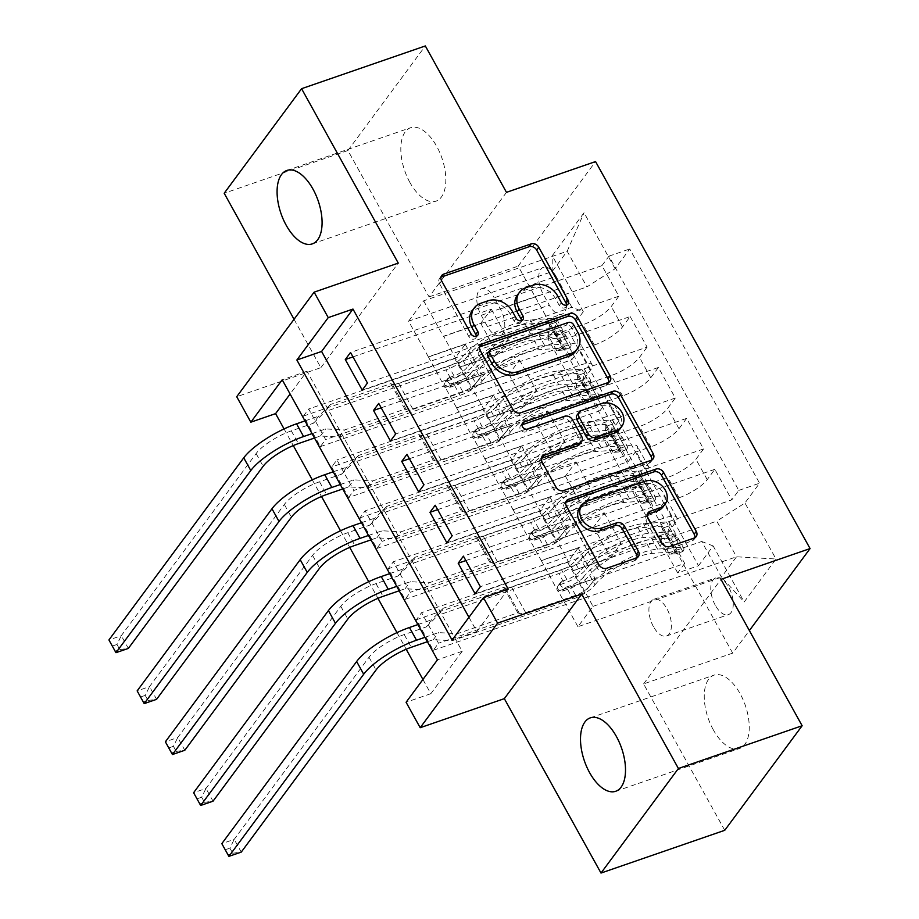 <?xml version="1.0" encoding="UTF-8"?>
<svg xmlns="http://www.w3.org/2000/svg" width="919" height="919" viewBox="0 0 919 919"><rect width="100%" height="100%" fill="white"/><g stroke="black" fill="none" stroke-linecap="round" stroke-linejoin="round"><path stroke-width="0.69" stroke-dasharray="4.59 3.45" d="M517.328 295.183A19.069 15.543 36.5 0 1 523.784 290.53L531.079 288.015A19.069 15.543 36.5 0 1 555.49 298.641L559.303 305.51A4.17 3.4 36.5 0 0 564.634 307.842A4.17 3.4 36.5 0 0 566.047 306.82A4.17 3.4 36.5 0 0 566.609 305.051M440.936 277.228A5.962 4.859 36.5 0 0 439.569 278.4A5.962 4.859 36.5 0 0 439.5 283.615L468.931 336.722A4.17 3.4 36.5 0 0 474.273 339.054A4.17 3.4 36.5 0 0 475.686 338.031A4.17 3.4 36.5 0 0 476.249 336.262M472.148 310.794A19.069 15.543 36.5 0 1 478.604 306.142L485.898 303.626A19.069 15.543 36.5 0 1 510.309 314.252L514.123 321.122A4.17 3.4 36.5 0 0 519.453 323.442A4.17 3.4 36.5 0 0 520.866 322.431A4.17 3.4 36.5 0 0 521.429 320.651M713.362 729.916A38.839 19.644 70.9 0 1 714.063 675.109A38.839 19.644 70.9 0 1 740.128 693.742A38.839 19.644 70.9 0 1 739.427 748.548A38.839 19.644 70.9 0 1 713.362 729.916M409.931 182.513A38.839 19.644 70.9 0 1 410.632 127.718A38.839 19.644 70.9 0 1 436.709 146.339A38.839 19.644 70.9 0 1 435.997 201.146A38.839 19.644 70.9 0 1 409.931 182.513M715.327 605.334A19.425 9.822 70.9 0 1 715.683 577.936A19.425 9.822 70.9 0 1 728.721 587.252A19.425 9.822 70.9 0 1 728.365 614.65A19.425 9.822 70.9 0 1 715.327 605.334M653.466 626.701A19.425 9.822 70.9 0 1 653.811 599.303A19.425 9.822 70.9 0 1 666.849 608.619A19.425 9.822 70.9 0 1 666.493 636.017A19.425 9.822 70.9 0 1 653.466 626.701M506.472 192.347L429.07 296.906L347.922 150.509L425.325 45.95M347.922 150.509L224.19 193.254M433.297 650.296L684.724 563.45L667.78 532.894L416.353 619.739L433.297 650.296L438.524 643.231L421.591 612.674L416.353 619.739M405.061 599.372L656.499 512.526L639.555 481.97L388.128 568.827L405.061 599.372L410.299 592.307L393.355 561.762L388.128 568.827M376.836 548.459L628.263 461.602L611.33 431.057L359.903 517.902L376.836 548.459L382.074 541.394L365.13 510.838L359.903 517.902M583.106 380.133L331.679 466.978L348.611 497.535L600.038 410.69L583.106 380.133L590.745 369.817A24.273 6.858 151 0 0 592.181 364.889A24.273 6.858 151 0 0 579.315 365.348L456.571 407.749L445.278 387.381L482.188 374.837L471.619 389.116L325.613 439.546L308.681 409.001L303.454 416.066L320.386 446.611L325.613 439.546M352.965 356.894L491.297 309.106L480.729 323.373L443.613 336.205L460.339 367.037L583.083 324.637A24.273 6.858 151 0 0 611.25 306.498L618.878 296.182L601.945 265.625L350.518 352.471M618.878 296.182L367.451 383.028M460.339 367.037L471.631 387.404L594.375 345.004A24.273 6.858 151 0 0 622.531 326.865L630.17 316.55L378.743 403.395M630.17 316.55L647.102 347.095L395.675 433.952M409.414 458.73L547.747 410.942L537.178 425.221L500.062 438.041L516.788 468.874L639.532 426.473A24.273 6.858 151 0 0 667.699 408.335L675.327 398.019L658.395 367.462L406.968 454.319M675.327 398.019L423.9 484.864M437.639 509.654L575.972 461.866L565.403 476.145L528.287 488.965L545.013 519.798L667.757 477.398A24.273 6.858 151 0 0 695.924 459.259L703.563 448.943L686.619 418.386L435.192 505.243M703.563 448.943L452.125 535.788M656.499 512.526L664.127 502.211A24.273 6.858 151 0 0 665.563 497.282A24.273 6.858 151 0 0 652.697 497.742L529.953 540.142L566.862 527.609L556.305 541.877L410.299 592.307M667.78 532.894L675.419 522.578A24.273 6.858 -29 0 0 676.855 517.65A24.273 6.858 -29 0 0 663.989 518.109L541.245 560.51L529.953 540.142M628.263 461.602L635.902 451.286A24.273 6.858 151 0 0 637.338 446.358A24.273 6.858 151 0 0 624.472 446.829L501.728 489.23L538.637 476.685L528.08 490.953L382.074 541.394M639.555 481.97L647.194 471.654A24.273 6.858 -29 0 0 648.63 466.726A24.273 6.858 -29 0 0 635.764 467.197L513.02 509.597L501.728 489.23M600.038 410.69L607.677 400.374A24.273 6.858 151 0 0 609.113 395.434A24.273 6.858 151 0 0 596.247 395.905L473.503 438.306L510.413 425.761L499.844 440.04L353.838 490.47L336.905 459.914L331.679 466.978M611.33 431.057L618.969 420.741A24.273 6.858 -29 0 0 620.405 415.802A24.273 6.858 -29 0 0 607.539 416.273L484.795 458.673L473.503 438.306M468.954 617.304L476.846 631.525L508.218 589.136M284.063 428.92L293.287 445.566M312.288 479.844L321.512 496.49M340.512 530.768L349.737 547.402M368.737 581.681L377.962 598.326M396.962 632.605L406.187 649.251M422.935 679.474L430.827 693.696L462.2 651.307L306.957 371.242L290.105 394.021M348.611 497.535L353.838 490.47M556.052 276.401L562.256 287.613A18.817 9.512 70.9 0 1 561.911 314.149A18.817 9.512 70.9 0 1 549.286 305.131L543.083 293.931A18.817 9.512 70.9 0 1 543.416 267.383A18.817 9.512 70.9 0 1 556.052 276.401L494.181 297.779L500.384 308.979A18.817 9.512 70.9 0 1 500.051 335.527A18.817 9.512 70.9 0 1 487.426 326.498L481.211 315.297A18.817 9.512 70.9 0 1 481.556 288.75A18.817 9.512 70.9 0 1 494.181 297.779M724.746 830.305L643.587 683.908L732.684 653.133L749.387 630.572M732.684 653.133L518.167 266.142L595.558 161.572M684.724 563.45L677.717 572.916L698.497 565.736L568.666 331.495L583.301 311.713L571.871 307.245L428.346 356.825L408.587 321.179L552.112 271.61L567.172 251.255L586.931 286.9L615.098 268.762L629.745 248.98L759.576 483.21L744.941 502.992L716.774 521.142L736.533 556.788L721.472 577.132L701.714 541.486L558.178 591.066L595.087 578.522L584.53 592.801L438.524 643.231M698.497 565.736L713.144 545.955L744.195 601.968L775.981 559.005L744.941 502.992M615.098 268.762L584.047 212.748L552.25 255.7L583.301 311.713M545.013 519.798L556.305 540.165L679.049 497.765L667.757 477.398M516.788 468.874L528.08 489.241L650.824 446.841L639.532 426.473M381.19 407.806L519.522 360.03L508.954 374.297L471.838 387.117L488.563 417.961L611.307 375.561A24.273 6.858 151 0 0 639.475 357.411L647.102 347.095M488.563 417.961L499.856 438.329L622.6 395.928L611.307 375.561M320.386 446.611L571.813 359.766L579.452 349.45A24.273 6.858 151 0 0 580.888 344.522A24.273 6.858 151 0 0 568.022 344.981L445.278 387.381M601.945 265.625L608.952 256.16L738.796 490.39L731.788 499.867L480.361 586.713M679.049 497.765A24.273 6.858 -29 0 0 707.216 479.626L714.844 469.31L731.788 499.867M686.619 418.386L678.992 428.702A24.273 6.858 -29 0 1 650.824 446.841M658.395 367.462L650.767 377.778A24.273 6.858 -29 0 1 622.6 395.928M677.717 572.916L547.873 338.674L554.881 329.209L571.813 359.766M465.864 560.567L604.197 512.791L593.64 527.058L556.512 539.878L592.996 606.368L577.936 626.712L721.472 577.132L744.195 601.968M577.936 626.712L558.178 591.066M571.871 307.245L552.112 271.61L552.25 255.7M408.587 321.179L423.648 300.835L567.172 251.255L584.047 212.748M423.648 300.835L443.406 336.48L586.931 286.9M430.827 693.696L406.083 702.254M294.046 319.284L320.869 367.657L236.723 396.721M429.07 296.906L518.167 266.142M592.996 606.368L736.533 556.788L775.981 559.005M573.238 570.722L716.774 521.142M541.245 560.51L557.971 591.354M513.02 509.597L529.746 540.429M484.795 458.673L501.521 489.505M456.571 407.749L473.296 438.581M428.346 356.825L445.072 387.669M476.846 631.525L452.102 640.072M306.957 371.242L282.213 379.788M462.2 651.307L437.455 659.853M428.128 357.112L465.255 344.292L454.687 358.559L471.619 389.116M465.255 344.292L482.188 374.837M303.454 416.066L554.881 329.209M547.873 338.674L568.666 331.495M454.687 358.559L308.681 409.001M608.952 256.16L629.745 248.98M362.224 390.093L508.23 339.662L497.661 353.93L460.545 366.75M480.729 323.373L497.661 353.93M491.297 309.106L508.23 339.662M714.844 469.31L463.417 556.156M456.352 408.036L493.48 395.216L510.413 425.761M493.48 395.216L482.912 409.483L499.844 440.04M482.912 409.483L336.905 459.914M390.449 441.017L536.455 390.575L525.898 404.854L488.77 417.674M508.954 374.297L525.898 404.854M519.522 360.03L536.455 390.575M537.178 425.221L554.123 455.767L516.995 468.598M547.747 410.942L564.68 441.499L554.123 455.767M418.673 491.929L564.68 441.499M484.589 458.949L521.705 446.129L511.136 460.408L365.13 510.838M511.136 460.408L528.08 490.953M521.705 446.129L538.637 476.685M565.403 476.145L582.347 506.691L545.22 519.511M575.972 461.866L592.904 492.423L582.347 506.691M446.898 542.853L592.904 492.423M512.813 509.873L549.93 497.053L539.361 511.32L393.355 561.762M539.361 511.32L556.305 541.877M549.93 497.053L566.862 527.609M593.64 527.058L610.572 557.615L573.445 570.435M604.197 512.791L621.129 543.347L610.572 557.615M738.796 490.39L759.576 483.21M475.123 593.777L621.129 543.347M541.038 560.797L578.154 547.977L567.597 562.244L421.591 612.674M701.714 541.486L713.144 545.955M567.597 562.244L584.53 592.801M578.154 547.977L595.087 578.522M643.587 683.908L720.99 579.349M320.869 367.657L398.26 263.098M479.592 346.945A5.962 4.859 36.5 0 0 478.213 348.129A5.962 4.859 36.5 0 0 478.144 353.344L510.838 412.321A5.962 4.859 36.5 0 0 518.465 415.641L605.92 385.44A5.962 4.859 36.5 0 0 607.93 383.981A5.962 4.859 36.5 0 0 608.654 382.327M575.351 351.586A19.069 15.543 36.5 0 0 575.57 334.884L571.561 327.635A4.17 3.4 36.5 0 0 566.219 325.303L568.31 322.477M488.046 352.839A4.17 3.4 36.5 0 1 489.459 351.816L566.219 325.303M541.371 458.409A5.962 4.859 36.5 0 0 540.004 459.58A5.962 4.859 36.5 0 0 539.935 464.807L553.927 490.045A5.962 4.859 36.5 0 0 561.555 493.365L648.998 463.165A5.962 4.859 36.5 0 0 651.02 461.706A5.962 4.859 36.5 0 0 651.743 460.051M579.498 444.428A5.962 4.859 36.5 0 0 579.567 439.202L570.285 422.464A5.962 4.859 36.5 0 0 562.658 419.144L525.737 431.896L527.828 429.07M521.981 424.854L521.866 424.9A4.17 3.4 36.5 0 0 520.453 425.911A4.17 3.4 36.5 0 0 521.004 430.414A4.17 3.4 36.5 0 0 525.737 431.896M619.682 429.276A15.933 12.992 36.5 0 0 617.579 412.08A15.933 12.992 36.5 0 0 599.464 406.428L601.554 403.602M577.166 414.883A5.962 4.859 36.5 0 1 579.177 413.435L599.464 406.428M647.367 514.399A5.962 4.859 36.5 0 0 646 515.57A5.962 4.859 36.5 0 0 645.931 520.797L659.922 546.035A5.962 4.859 36.5 0 0 667.55 549.355L692.087 540.889A5.962 4.859 36.5 0 0 694.098 539.43A5.962 4.859 36.5 0 0 694.821 537.776M663.013 506.92A15.933 12.992 36.5 0 0 660.91 489.724A15.933 12.992 36.5 0 0 642.783 484.072L644.885 481.246M579.82 507.839A15.933 12.992 36.5 0 1 585.219 503.957L642.783 484.072M565.759 502.394A5.962 4.859 36.5 0 0 564.381 503.566A5.962 4.859 36.5 0 0 564.312 508.793L597.005 567.77A5.962 4.859 36.5 0 0 604.633 571.09L634.271 560.854A5.962 4.859 36.5 0 0 636.293 559.395A5.962 4.859 36.5 0 0 637.005 557.741M563.014 348.335L556.581 350.564L563.588 350.001L570.021 347.784L563.014 348.335L554.548 333.057L555.903 322.316L549.47 324.545A8.191 2.32 151 0 0 549.861 323.017A8.191 2.32 151 0 0 548.218 322.546L525.208 324.246A38.541 10.89 151 0 0 468.012 355.733L473.365 365.406A19.115 5.399 -29 0 1 451.298 379.547L446.335 381.27A3.642 2.964 36.5 0 0 445.106 382.155A3.642 2.964 36.5 0 0 445.06 385.348A3.642 2.964 36.5 0 0 449.724 387.381L454.687 385.658A19.115 5.399 151 0 0 476.754 371.517L482.119 381.19A19.115 5.399 -29 0 1 460.051 395.342L339.272 437.053L320.432 435.985L314.493 438.03M570.021 347.784A16.082 4.549 151 0 0 570.871 344.648A16.082 4.549 151 0 0 567.643 343.729L544.634 345.429A46.432 13.119 151 0 0 475.732 383.361L470.367 373.677A11.223 3.171 -29 0 1 457.398 381.994L452.435 383.705A3.642 2.964 -143.5 0 1 447.783 381.672A3.642 2.964 -143.5 0 1 447.817 378.479A3.642 2.964 -143.5 0 1 449.058 377.594L454.02 375.882A11.223 3.171 151 0 0 466.978 367.566L461.614 357.893A11.223 3.171 -29 0 1 448.656 366.199L398.651 383.476A13.188 3.722 151 0 1 392.379 384.303L390.77 383.671L330.38 404.532L325.154 411.597L445.933 369.875L451.298 379.547M555.903 322.316A16.082 4.549 151 0 0 556.753 319.192A16.082 4.549 151 0 0 553.537 318.261L530.527 319.973A46.432 13.119 151 0 0 461.614 357.893M468.012 355.733A19.115 5.399 -29 0 1 445.933 369.875M563.588 350.001A8.191 2.32 151 0 0 563.967 348.473A8.191 2.32 151 0 0 562.325 348.002L539.315 349.714A38.541 10.89 151 0 0 482.119 381.19M475.732 383.361A11.223 3.171 -29 0 1 462.762 391.666L412.769 408.932A13.188 3.722 -29 0 1 406.497 409.759L404.877 409.139L344.499 429.989L339.272 437.053M556.581 350.564L548.115 335.286L554.548 333.057M549.47 324.545L548.115 335.286M330.38 404.532L318.606 416.192L313.368 423.257L291.312 430.873A30.35 8.581 151 0 0 256.114 453.549L121.297 635.684L108.924 639.957M313.368 423.257L325.154 411.597M470.367 373.677A46.432 13.119 -29 0 1 539.269 335.757L562.279 334.045A16.082 4.549 -29 0 1 565.507 334.976A16.082 4.549 -29 0 1 565.622 336.193C563.692 336.055 562.554 334.022 562.233 330.082A16.082 4.549 151 0 0 562.118 328.864A16.082 4.549 151 0 0 558.901 327.934L535.892 329.645A46.432 13.119 151 0 0 466.978 367.566M473.365 365.406A38.541 10.89 -29 0 1 530.573 333.93L553.583 332.218A8.191 2.32 -29 0 1 555.11 332.54L549.861 323.017M562.233 330.082L555.11 332.54C556.374 336.124 557.5 338.158 558.499 338.651A8.191 2.32 151 0 0 556.96 338.33L533.95 340.041A38.541 10.89 151 0 0 476.754 371.517M565.622 336.193L558.499 338.651L565.622 336.193M404.877 409.139L390.77 383.671M312.046 433.619L325.659 428.92L344.499 429.989M304.993 420.891L318.606 416.192M119.803 649.549L128.35 648.412L121.297 635.684L116.977 644.46L119.803 649.549L114.852 651.261M112.038 646.172L116.977 644.46M320.432 435.985L325.659 428.92M591.239 399.26L584.806 401.477L591.813 400.925L598.246 398.697L591.239 399.26L582.772 383.981L584.139 373.24L577.695 375.457A8.191 2.32 151 0 0 578.085 373.941A8.191 2.32 151 0 0 576.443 373.47L553.433 375.17A38.541 10.89 151 0 0 496.237 406.657L501.59 416.33A19.115 5.399 -29 0 1 479.523 430.471L474.56 432.183A3.642 2.964 36.5 0 0 473.331 433.079A3.642 2.964 36.5 0 0 473.285 436.272A3.642 2.964 36.5 0 0 477.949 438.294L482.912 436.582A19.115 5.399 151 0 0 504.979 422.441L510.344 432.114A19.115 5.399 -29 0 1 488.276 446.255L367.497 487.978L348.657 486.898L342.718 488.954M598.246 398.697A16.082 4.549 151 0 0 599.096 395.572A16.082 4.549 151 0 0 595.868 394.642L572.859 396.353A46.432 13.119 151 0 0 503.957 434.273L498.592 424.601A11.223 3.171 -29 0 1 485.634 432.906L480.671 434.63A3.642 2.964 -143.5 0 1 476.008 432.596A3.642 2.964 -143.5 0 1 476.042 429.403A3.642 2.964 -143.5 0 1 477.283 428.518L482.245 426.795A11.223 3.171 151 0 0 495.203 418.49L489.838 408.817A11.223 3.171 -29 0 1 476.881 417.123L426.875 434.4A13.188 3.722 151 0 1 420.603 435.227L418.995 434.595L358.617 455.456L353.378 462.521L474.158 420.799L479.523 430.471M584.139 373.24A16.082 4.549 151 0 0 584.978 370.116A16.082 4.549 151 0 0 581.761 369.185L558.752 370.885A46.432 13.119 151 0 0 489.838 408.817M496.237 406.657A19.115 5.399 -29 0 1 474.158 420.799M591.813 400.925A8.191 2.32 151 0 0 592.192 399.397A8.191 2.32 151 0 0 590.549 398.926L567.54 400.627A38.541 10.89 151 0 0 510.344 432.114M503.957 434.273A11.223 3.171 -29 0 1 490.987 442.59L440.994 459.856A13.188 3.722 -29 0 1 434.721 460.683L433.102 460.051L372.723 480.913L367.497 487.978M584.806 401.477L576.339 386.21L582.772 383.981M577.695 375.457L576.339 386.21M358.617 455.456L346.831 467.105L341.592 474.17L319.548 481.786A30.35 8.581 151 0 0 284.339 504.474L149.521 686.608L137.149 690.881M341.592 474.17L353.378 462.521M498.592 424.601A46.432 13.119 -29 0 1 567.505 386.681L590.515 384.969A16.082 4.549 -29 0 1 593.731 385.9A16.082 4.549 -29 0 1 593.846 387.117C591.916 386.979 590.791 384.946 590.457 381.006A16.082 4.549 151 0 0 590.343 379.788A16.082 4.549 151 0 0 587.126 378.858L564.117 380.569A46.432 13.119 151 0 0 495.203 418.49M501.59 416.33A38.541 10.89 -29 0 1 558.798 384.843L581.807 383.143A8.191 2.32 -29 0 1 583.335 383.464L578.085 373.941M590.457 381.006L583.335 383.464C584.599 387.048 585.725 389.082 586.724 389.576A8.191 2.32 151 0 0 585.185 389.254L562.175 390.954A38.541 10.89 151 0 0 504.979 422.441M593.846 387.117L586.724 389.576L593.846 387.117M433.102 460.051L418.995 434.595M340.271 484.543L353.884 479.833L372.723 480.913M333.218 471.803L346.831 467.105M148.028 700.473L156.575 699.336L149.521 686.608L145.213 695.384L148.028 700.473L143.077 702.185M140.262 697.096L145.213 695.384M348.657 486.898L353.884 479.833M619.475 450.184L613.03 452.401L620.038 451.849L626.471 449.621L619.475 450.184L610.997 434.905L612.364 424.164L605.92 426.382A8.191 2.32 151 0 0 606.31 424.854A8.191 2.32 151 0 0 604.668 424.383L581.658 426.094A38.541 10.89 151 0 0 524.462 457.57L529.826 467.254A19.115 5.399 -29 0 1 507.747 481.395L502.785 483.107A3.642 2.964 36.5 0 0 501.556 484.003A3.642 2.964 36.5 0 0 501.51 487.185A3.642 2.964 36.5 0 0 506.174 489.218L511.136 487.507A19.115 5.399 151 0 0 533.204 473.354L538.568 483.038A19.115 5.399 -29 0 1 516.501 497.179L395.721 538.902L376.882 537.822L370.954 539.878M626.471 449.621A16.082 4.549 151 0 0 627.321 446.496A16.082 4.549 151 0 0 624.093 445.566L601.083 447.277A46.432 13.119 151 0 0 532.181 485.198L526.817 475.525A11.223 3.171 -29 0 1 513.859 483.831L508.896 485.542A3.642 2.964 -143.5 0 1 504.232 483.52A3.642 2.964 -143.5 0 1 504.267 480.327A3.642 2.964 -143.5 0 1 505.507 479.431L510.47 477.719A11.223 3.171 151 0 0 523.428 469.414L518.063 459.741A11.223 3.171 -29 0 1 505.105 468.047L455.1 485.312A13.188 3.722 151 0 1 448.828 486.151L447.22 485.519L386.842 506.369L381.603 513.434L502.383 471.723L507.747 481.395M612.364 424.164A16.082 4.549 151 0 0 613.214 421.04A16.082 4.549 151 0 0 609.986 420.109L586.977 421.81A46.432 13.119 151 0 0 518.063 459.741M524.462 457.57A19.115 5.399 -29 0 1 502.383 471.723M620.038 451.849A8.191 2.32 151 0 0 620.417 450.321A8.191 2.32 151 0 0 618.774 449.851L595.765 451.551A38.541 10.89 151 0 0 538.568 483.038M532.181 485.198A11.223 3.171 -29 0 1 519.212 493.503L469.218 510.78A13.188 3.722 -29 0 1 462.946 511.607L461.338 510.975L400.948 531.837L395.721 538.902M613.03 452.401L604.564 437.122L610.997 434.905M605.92 426.382L604.564 437.122M386.842 506.369L375.055 518.029L369.829 525.094L347.773 532.71A30.35 8.581 151 0 0 312.563 555.386L177.746 737.532L165.374 741.805M369.829 525.094L381.603 513.434M526.817 475.525A46.432 13.119 -29 0 1 595.73 437.593L618.74 435.893A16.082 4.549 -29 0 1 621.956 436.824A16.082 4.549 -29 0 1 622.071 438.041C620.141 437.903 619.015 435.859 618.682 431.93A16.082 4.549 151 0 0 618.567 430.712A16.082 4.549 151 0 0 615.351 429.782L592.341 431.482A46.432 13.119 151 0 0 523.428 469.414M529.826 467.254A38.541 10.89 -29 0 1 587.023 435.767L610.032 434.067A8.191 2.32 -29 0 1 611.56 434.388L606.31 424.854M618.682 431.93L611.56 434.388C612.824 437.961 613.949 440.006 614.949 440.5A8.191 2.32 151 0 0 613.421 440.167L590.412 441.878A38.541 10.89 151 0 0 533.204 473.354M622.071 438.041L614.949 440.5L622.071 438.041M461.338 510.975L447.22 485.519M368.508 535.455L382.109 530.757L400.948 531.837M361.443 522.727L375.055 518.029M176.253 751.397L184.811 750.26L177.746 737.532L173.438 746.308L176.253 751.397L171.313 753.109M168.487 748.009L173.438 746.308M376.882 537.822L382.109 530.757M647.7 501.096L641.267 503.325L648.263 502.762L654.696 500.545L647.7 501.096L639.222 485.829L640.589 475.077L634.144 477.306A8.191 2.32 151 0 0 634.535 475.778A8.191 2.32 151 0 0 632.892 475.307L609.883 477.018A38.541 10.89 151 0 0 552.687 508.494L558.051 518.167A19.115 5.399 -29 0 1 535.972 532.319L531.01 534.031A3.642 2.964 36.5 0 0 529.781 534.915A3.642 2.964 36.5 0 0 529.735 538.109A3.642 2.964 36.5 0 0 534.399 540.142L539.361 538.431A19.115 5.399 151 0 0 561.44 524.278L566.793 533.95A19.115 5.399 -29 0 1 544.726 548.103L423.946 589.826L405.107 588.746L399.179 590.791M654.696 500.545A16.082 4.549 151 0 0 655.546 497.42A16.082 4.549 151 0 0 652.329 496.49L629.32 498.19A46.432 13.119 151 0 0 560.406 536.122L555.042 526.449A11.223 3.171 -29 0 1 542.084 534.755L537.121 536.466A3.642 2.964 -143.5 0 1 532.457 534.433A3.642 2.964 -143.5 0 1 532.503 531.239A3.642 2.964 -143.5 0 1 533.732 530.355L538.695 528.643A11.223 3.171 151 0 0 551.653 520.338L546.3 510.654A11.223 3.171 -29 0 1 533.33 518.971L483.325 536.236A13.188 3.722 151 0 1 477.053 537.064L475.445 536.443L415.066 557.293L409.84 564.358L530.608 522.635L535.972 532.319M640.589 475.077A16.082 4.549 151 0 0 641.439 471.952A16.082 4.549 151 0 0 638.211 471.022L615.202 472.734A46.432 13.119 151 0 0 546.3 510.654M552.687 508.494A19.115 5.399 -29 0 1 530.608 522.635M648.263 502.762A8.191 2.32 151 0 0 648.653 501.246A8.191 2.32 151 0 0 647.01 500.763L624.001 502.475A38.541 10.89 151 0 0 566.793 533.95M560.406 536.122A11.223 3.171 -29 0 1 547.448 544.427L497.443 561.704A13.188 3.722 -29 0 1 491.171 562.531L489.563 561.9L429.173 582.761L423.946 589.826M641.267 503.325L632.789 488.046L639.222 485.829M634.144 477.306L632.789 488.046M415.066 557.293L403.28 568.953L398.053 576.018L375.997 583.634A30.35 8.581 151 0 0 340.788 606.31L205.971 788.445L193.599 792.718M398.053 576.018L409.84 564.358M555.042 526.449A46.432 13.119 -29 0 1 623.955 488.517L646.965 486.817A16.082 4.549 -29 0 1 650.181 487.736A16.082 4.549 -29 0 1 650.296 488.954C648.366 488.828 647.24 486.783 646.907 482.843A16.082 4.549 151 0 0 646.804 481.625A16.082 4.549 151 0 0 643.576 480.706L620.566 482.406A46.432 13.119 151 0 0 551.653 520.338M558.051 518.167A38.541 10.89 -29 0 1 615.248 486.691L638.257 484.979A8.191 2.32 -29 0 1 639.785 485.312L634.535 475.778M646.907 482.843L639.785 485.312C641.048 488.885 642.186 490.918 643.174 491.424A8.191 2.32 151 0 0 641.646 491.091L618.636 492.802A38.541 10.89 151 0 0 561.44 524.278M650.296 488.954L643.174 491.424L650.296 488.954M489.563 561.9L475.445 536.443M396.732 586.379L410.333 581.681L429.173 582.761M389.667 573.651L403.28 568.953M204.489 802.321L213.036 801.184L205.971 788.445L201.663 797.221L204.489 802.321L199.538 804.022M196.712 798.933L201.663 797.221M405.107 588.746L410.333 581.681M675.924 552.02L669.491 554.249L676.487 553.686L682.92 551.469L675.924 552.02L667.458 536.742L668.814 526.001L662.381 528.23A8.191 2.32 151 0 0 662.76 526.702A8.191 2.32 151 0 0 661.117 526.231L638.108 527.931A38.541 10.89 151 0 0 580.911 559.418L586.276 569.091A19.115 5.399 -29 0 1 564.197 583.232L559.234 584.955A3.642 2.964 36.5 0 0 558.005 585.84A3.642 2.964 36.5 0 0 557.959 589.033A3.642 2.964 36.5 0 0 562.623 591.066L567.586 589.343A19.115 5.399 151 0 0 589.665 575.202L595.018 584.875A19.115 5.399 -29 0 1 572.951 599.027L452.171 640.738L433.331 639.67L427.404 641.715M682.92 551.469A16.082 4.549 151 0 0 683.77 548.333A16.082 4.549 151 0 0 680.554 547.414L657.544 549.114A46.432 13.119 151 0 0 588.631 587.046L583.266 577.362A11.223 3.171 -29 0 1 570.308 585.679L565.346 587.39A3.642 2.964 -143.5 0 1 560.682 585.357A3.642 2.964 -143.5 0 1 560.728 582.164A3.642 2.964 -143.5 0 1 561.957 581.279L566.92 579.567A11.223 3.171 151 0 0 579.878 571.25L574.524 561.578A11.223 3.171 -29 0 1 561.555 569.883L511.55 587.161A13.188 3.722 151 0 1 505.278 587.988L503.669 587.356L443.291 608.217L438.064 615.282L558.832 573.559L564.197 583.232M668.814 526.001A16.082 4.549 151 0 0 669.664 522.877A16.082 4.549 151 0 0 666.436 521.946L643.426 523.658A46.432 13.119 151 0 0 574.524 561.578M580.911 559.418A19.115 5.399 -29 0 1 558.832 573.559M676.487 553.686A8.191 2.32 151 0 0 676.878 552.158A8.191 2.32 151 0 0 675.235 551.687L652.226 553.399A38.541 10.89 151 0 0 595.018 584.875M588.631 587.046A11.223 3.171 -29 0 1 575.673 595.351L525.668 612.617A13.188 3.722 -29 0 1 519.396 613.444L517.788 612.824L457.398 633.673L452.171 640.738M669.491 554.249L661.025 538.971L667.458 536.742M662.381 528.23L661.025 538.971M443.291 608.217L431.505 619.865L426.278 626.93L404.222 634.558A30.35 8.581 151 0 0 369.013 657.234L234.196 839.369L221.824 843.642M426.278 626.93L438.064 615.282M583.266 577.362A46.432 13.119 -29 0 1 652.18 539.442L675.189 537.73A16.082 4.549 -29 0 1 678.417 538.66A16.082 4.549 -29 0 1 678.521 539.878C676.591 539.74 675.465 537.707 675.132 533.767A16.082 4.549 151 0 0 675.028 532.549A16.082 4.549 151 0 0 671.8 531.619L648.791 533.33A46.432 13.119 151 0 0 579.878 571.25M586.276 569.091A38.541 10.89 -29 0 1 643.472 537.615L666.482 535.903A8.191 2.32 -29 0 1 668.01 536.225L668.136 536.409M675.132 533.767L668.01 536.225C669.273 539.809 670.41 541.842 671.398 542.336A8.191 2.32 151 0 0 669.871 542.015L646.861 543.715A38.541 10.89 151 0 0 589.665 575.202M678.521 539.878L671.398 542.336L678.521 539.878M517.788 612.824L503.669 587.356M424.957 637.304L438.558 632.605L457.398 633.673M417.892 624.575L431.505 619.865M232.714 853.234L241.26 852.097L234.196 839.369L229.888 848.145L232.714 853.234L227.763 854.946M224.937 849.857L229.888 848.145M433.331 639.67L438.558 632.605M663.989 518.109L652.697 497.742M635.764 467.197L624.472 446.829M607.539 416.273L596.247 395.905M579.315 365.348L568.022 344.981M594.375 345.004L583.083 324.637M622.531 326.865L611.25 306.498M707.216 479.626L695.924 459.259M678.992 428.702L667.699 408.335M650.767 377.778L639.475 357.411M590.745 369.817L579.452 349.45M618.969 420.741L607.677 400.374M647.194 471.654L635.902 451.286M675.419 522.578L664.127 502.211M481.211 315.297L543.083 293.931M487.426 326.498L549.286 305.131M500.384 308.979L562.256 287.613M555.49 298.641L557.58 295.815M531.079 288.015L533.169 285.189M523.784 290.53L525.886 287.704M514.123 321.122L516.214 318.296M510.309 314.252L512.4 311.426M485.898 303.626L487.989 300.8M478.604 306.142L480.706 303.316M468.931 336.722L471.033 333.896M439.5 283.615L441.591 280.789M559.303 305.51L561.394 302.684M605.92 385.44L608.01 382.614M518.465 415.641L520.568 412.815M510.838 412.321L512.928 409.495M478.144 353.344L480.235 350.518M571.561 327.635L573.651 324.809M489.459 351.816L491.55 348.99M575.57 334.884L577.672 332.058M648.998 463.165L651.089 460.339M561.555 493.365L563.646 490.539M553.927 490.045L556.018 487.219M539.935 464.807L542.026 461.981M579.567 439.202L581.67 436.376M570.285 422.464L572.388 419.638M562.658 419.144L564.748 416.318M579.177 413.435L581.267 410.609M659.922 546.035L662.013 543.209M645.931 520.797L648.021 517.971M585.219 503.957L587.31 501.131M634.271 560.854L636.362 558.028M604.633 571.09L606.724 568.264M597.005 567.77L599.096 564.944M564.312 508.793L566.403 505.967M692.087 540.889L694.178 538.063M667.55 549.355L669.641 546.529M449.058 377.594L446.335 381.27M569.849 347.796L555.88 322.592M549.447 324.809L563.416 350.013M454.02 375.882L448.656 366.199M412.769 408.932L398.651 383.476M462.762 391.666L457.398 381.994M454.687 385.658L460.051 395.342M291.312 430.873L298.376 443.601M535.892 329.645L530.527 319.973M544.634 345.429L539.269 335.757M525.208 324.246L530.573 333.93M533.95 340.041L539.315 349.714M558.901 327.934L553.537 318.261M548.218 322.546L553.583 332.218M567.643 343.729L562.279 334.045M556.96 338.33L562.325 348.002M406.497 409.759L392.379 384.303M256.114 453.549L263.167 466.278M452.435 383.705L449.724 387.381M477.283 428.518L474.56 432.183M598.074 398.708L584.105 373.505M577.672 375.733L591.641 400.937M482.245 426.795L476.881 417.123M440.994 459.856L426.875 434.4M490.987 442.59L485.634 432.906M482.912 436.582L488.276 446.255M319.548 481.786L326.601 494.525M564.117 380.569L558.752 370.885M572.859 396.353L567.505 386.681M553.433 375.17L558.798 384.843M562.175 390.954L567.54 400.627M587.126 378.858L581.761 369.185M576.443 373.47L581.807 383.143M595.868 394.642L590.515 384.969M585.185 389.254L590.549 398.926M434.721 460.683L420.603 435.227M284.339 504.474L291.392 517.202M480.671 434.63L477.949 438.294M505.507 479.431L502.785 483.107M626.298 449.632L612.33 424.429M605.897 426.646L619.865 451.861M510.47 477.719L505.105 468.047M469.218 510.78L455.1 485.312M519.212 493.503L513.859 483.831M511.136 487.507L516.501 497.179M347.773 532.71L354.826 545.438M592.341 431.482L586.977 421.81M601.083 447.277L595.73 437.593M581.658 426.094L587.023 435.767M590.412 441.878L595.765 451.551M615.351 429.782L609.986 420.109M604.668 424.383L610.032 434.067M624.093 445.566L618.74 435.893M613.421 440.167L618.774 449.851M462.946 511.607L448.828 486.151M312.563 555.386L319.617 568.126M508.896 485.542L506.174 489.218M533.732 530.355L531.01 534.031M654.523 500.556L640.554 475.353M634.121 477.57L648.09 502.773M538.695 528.643L533.33 518.971M497.443 561.704L483.325 536.236M547.448 544.427L542.084 534.755M539.361 538.431L544.726 548.103M375.997 583.634L383.051 596.362M620.566 482.406L615.202 472.734M629.32 498.19L623.955 488.517M609.883 477.018L615.248 486.691M618.636 492.802L624.001 502.475M643.576 480.706L638.211 471.022M632.892 475.307L638.257 484.979M652.329 496.49L646.965 486.817M641.646 491.091L647.01 500.763M491.171 562.531L477.053 537.064M340.788 606.31L347.841 619.038M537.121 536.466L534.399 540.142M561.957 581.279L559.234 584.955M682.748 551.48L668.779 526.265M662.346 528.494L676.315 553.697M566.92 579.567L561.555 569.883M525.668 612.617L511.55 587.161M575.673 595.351L570.308 585.679M567.586 589.343L572.951 599.027M404.222 634.558L411.275 647.286M648.791 533.33L643.426 523.658M657.544 549.114L652.18 539.442M638.108 527.931L643.472 537.615M646.861 543.715L652.226 553.399M671.8 531.619L666.436 521.946M661.117 526.231L666.482 535.903M680.554 547.414L675.189 537.73M669.871 542.015L675.235 551.687M519.396 613.444L505.278 587.988M369.013 657.234L376.066 669.962M565.346 587.39L562.623 591.066M566.047 306.82L568.137 303.994M475.686 338.031L477.777 335.205M520.866 322.431L522.957 319.605M590.331 717.854L714.063 675.109M286.9 170.452L410.632 127.718M653.811 599.303L715.683 577.936M592.181 364.889L580.888 344.522M620.405 415.802L609.113 395.434M648.63 466.726L637.338 446.358M676.855 517.65L665.563 497.282M481.556 288.75L543.416 267.383M500.051 335.527L561.911 314.149M666.493 636.017L728.365 614.65M312.265 243.891L435.997 201.146M615.696 791.282L739.427 748.548M439.569 278.4L441.66 275.574M478.213 348.129L480.315 345.303M607.93 383.981L610.032 381.155M651.02 461.706L653.11 458.88M540.004 459.58L542.095 456.754M520.453 425.911L522.543 423.085M646 515.57L648.09 512.745M636.293 559.395L638.383 556.569M564.381 503.566L566.472 500.74M694.098 539.43L696.188 536.604M447.817 378.479L445.106 382.155M556.753 319.192L562.118 328.864M565.507 334.976L570.871 344.648M558.591 338.766L563.967 348.473M476.042 429.403L473.331 433.079M584.978 370.116L590.343 379.788M593.731 385.9L599.096 395.572M586.816 389.69L592.192 399.397M504.267 480.327L501.556 484.003M613.214 421.04L618.567 430.712M621.956 436.824L627.321 446.496M615.041 440.615L620.417 450.321M532.503 531.239L529.781 534.915M641.439 471.952L646.804 481.625M650.181 487.736L655.546 497.42M643.266 491.527L648.653 501.246M560.728 582.164L558.005 585.84M669.664 522.877L675.028 532.549M678.417 538.66L683.77 548.333M662.76 526.702L668.147 536.409M671.49 542.451L676.878 552.158"/><path stroke-width="1.38" d="M566.724 305.016A4.17 3.4 36.5 0 0 568.137 303.994A4.17 3.4 36.5 0 0 568.195 300.341L538.752 247.234A5.962 4.859 36.5 0 0 531.125 243.914L443.682 274.115A5.962 4.859 36.5 0 0 441.66 275.574A5.962 4.859 36.5 0 0 441.591 280.789L471.033 333.896A4.17 3.4 36.5 0 0 476.364 336.228A4.17 3.4 36.5 0 0 477.777 335.205A4.17 3.4 36.5 0 0 477.834 331.552L474.02 324.683A19.069 15.543 36.5 0 1 474.238 307.968A19.069 15.543 36.5 0 1 480.706 303.316L487.989 300.8A19.069 15.543 36.5 0 1 512.4 311.426L516.214 318.296A4.17 3.4 36.5 0 0 521.544 320.616A4.17 3.4 36.5 0 0 522.957 319.605A4.17 3.4 36.5 0 0 523.014 315.941L519.201 309.071A19.069 15.543 36.5 0 1 519.419 292.357A19.069 15.543 36.5 0 1 525.886 287.704L533.169 285.189A19.069 15.543 36.5 0 1 557.58 295.815L561.394 302.684A4.17 3.4 36.5 0 0 566.724 305.016M566.609 305.051A4.17 3.4 36.5 0 0 566.104 303.167L536.662 250.06A5.962 4.859 36.5 0 0 529.034 246.74L441.591 276.941A5.962 4.859 36.5 0 0 440.936 277.228M476.249 336.262A4.17 3.4 36.5 0 0 475.743 334.378L471.929 327.509L474.02 324.683M521.429 320.651A4.17 3.4 36.5 0 0 520.924 318.767L517.11 311.897L519.201 309.071M616.396 736.487A38.839 19.644 -109.1 0 0 590.331 717.854A38.839 19.644 -109.1 0 0 589.619 772.661A38.839 19.644 -109.1 0 0 615.696 791.282A38.839 19.644 -109.1 0 0 616.396 736.487M312.965 189.084A38.839 19.644 -109.1 0 0 286.9 170.452A38.839 19.644 -109.1 0 0 286.2 225.258A38.839 19.644 -109.1 0 0 312.265 243.891A38.839 19.644 -109.1 0 0 312.965 189.084M662.013 543.209A5.962 4.859 36.5 0 0 669.641 546.529L694.178 538.063A5.962 4.859 36.5 0 0 696.188 536.604A5.962 4.859 36.5 0 0 696.257 531.377L663.564 472.4A5.962 4.859 36.5 0 0 655.936 469.081L568.493 499.293A5.962 4.859 36.5 0 0 566.472 500.74A5.962 4.859 36.5 0 0 566.403 505.967L599.096 564.944A5.962 4.859 36.5 0 0 606.724 568.264L636.362 558.028A5.962 4.859 36.5 0 0 638.383 556.569A5.962 4.859 36.5 0 0 638.452 551.354L624.461 526.116A5.962 4.859 36.5 0 0 616.833 522.796L602.129 527.862A15.933 12.992 36.5 0 1 584.013 522.21A15.933 12.992 36.5 0 1 581.911 505.013A15.933 12.992 36.5 0 1 587.31 501.131L644.885 481.246A15.933 12.992 36.5 0 1 663.001 486.898A15.933 12.992 36.5 0 1 665.103 504.094A15.933 12.992 36.5 0 1 659.704 507.977L650.112 511.297A5.962 4.859 36.5 0 0 648.09 512.745A5.962 4.859 36.5 0 0 648.021 517.971L662.013 543.209M483.474 597.683L497.593 623.151L420.19 727.71L406.083 702.254L437.455 659.853L282.213 379.788L250.841 422.177L236.723 396.721L314.126 292.162L328.232 317.618L296.86 360.007L452.102 640.072L483.474 597.683L508.218 589.136L352.976 309.071L328.232 317.618M314.126 292.162L398.26 263.098L301.581 88.695L425.325 45.95L506.472 192.347L595.558 161.572L810.076 548.574L720.99 579.349L802.138 725.746L678.406 768.491L581.727 594.088L497.593 623.151M608.01 382.614A5.962 4.859 36.5 0 0 610.032 381.155A5.962 4.859 36.5 0 0 610.101 375.94L577.408 316.963A5.962 4.859 36.5 0 0 569.78 313.632L482.326 343.844A5.962 4.859 36.5 0 0 480.315 345.303A5.962 4.859 36.5 0 0 480.235 350.518L512.928 409.495A5.962 4.859 36.5 0 0 520.568 412.815L608.01 382.614M620.486 394.676L653.179 453.664A5.962 4.859 36.5 0 1 653.11 458.88A5.962 4.859 36.5 0 1 651.089 460.339L563.646 490.539A5.962 4.859 36.5 0 1 556.018 487.219L542.026 461.981A5.962 4.859 36.5 0 1 542.095 456.754A5.962 4.859 36.5 0 1 544.117 455.307L579.579 443.05A5.962 4.859 36.5 0 0 581.589 441.602A5.962 4.859 36.5 0 0 581.67 436.376L572.388 419.638A5.962 4.859 36.5 0 0 564.748 416.318L527.828 429.07A4.17 3.4 36.5 0 1 523.095 427.588A4.17 3.4 36.5 0 1 522.543 423.085A4.17 3.4 36.5 0 1 523.956 422.074L612.858 391.356A5.962 4.859 36.5 0 1 620.486 394.676L618.395 397.502L651.089 456.49L653.179 453.664M802.138 725.746L724.746 830.305L601.003 873.05L678.406 768.491M301.581 88.695L224.19 193.254L294.046 319.284M367.451 383.028L350.518 352.471L345.291 359.536L362.224 390.093L367.451 383.028M395.675 433.952L378.743 403.395L373.516 410.46L390.449 441.017L395.675 433.952M423.9 484.864L406.968 454.319L401.741 461.384L418.673 491.929L423.9 484.864M452.125 535.788L435.192 505.243L429.966 512.308L446.898 542.853L452.125 535.788M352.976 309.071L321.604 351.46L468.954 617.304M458.19 563.221L475.123 593.777L480.361 586.713L463.417 556.156L458.19 563.221L465.864 560.567M290.105 394.021L275.585 413.63L284.063 428.92M293.287 445.566L312.288 479.844M321.512 496.49L340.512 530.768M349.737 547.402L368.737 581.681M377.962 598.326L396.962 632.605M406.187 649.251L422.935 679.474M749.387 630.572L810.076 548.574M581.727 594.088L504.336 698.647L601.003 873.05M504.336 698.647L420.19 727.71M275.585 413.63L250.841 422.177M321.604 351.46L296.86 360.007M345.291 359.536L352.965 356.894M373.516 410.46L381.19 407.806M401.741 461.384L409.414 458.73M429.966 512.308L437.639 509.654M519.419 292.357L517.328 295.183A19.069 15.543 36.5 0 0 517.11 311.897M474.238 307.968L472.148 310.794A19.069 15.543 36.5 0 0 471.929 327.509M608.654 382.327A5.962 4.859 36.5 0 0 607.999 378.766L575.317 319.789A5.962 4.859 36.5 0 0 567.678 316.458L480.235 346.67A5.962 4.859 36.5 0 0 479.592 346.945M573.651 324.809A4.17 3.4 36.5 0 0 568.31 322.477L491.55 348.99A4.17 3.4 36.5 0 0 490.137 350.013A4.17 3.4 36.5 0 0 490.091 353.666L494.112 360.914A19.069 15.543 36.5 0 0 518.523 371.54L570.986 353.413A19.069 15.543 36.5 0 0 577.442 348.76A19.069 15.543 36.5 0 0 577.672 332.058L573.651 324.809M490.137 350.013L488.046 352.839A4.17 3.4 36.5 0 0 488 356.492L490.091 353.666M577.442 348.76L575.351 351.586A19.069 15.543 36.5 0 1 568.895 356.239L516.432 374.366A19.069 15.543 36.5 0 1 492.01 363.74L488 356.492M651.743 460.051A5.962 4.859 36.5 0 0 651.089 456.49M581.589 441.602L579.498 444.428A5.962 4.859 36.5 0 1 577.488 445.876L542.015 458.133A5.962 4.859 36.5 0 0 541.371 458.409M521.981 424.854L610.767 394.182L612.858 391.356M616.373 430.345A15.933 12.992 36.5 0 0 621.772 426.45A15.933 12.992 36.5 0 0 619.67 409.254A15.933 12.992 36.5 0 0 601.554 403.602L581.267 410.609A5.962 4.859 36.5 0 0 579.257 412.057A5.962 4.859 36.5 0 0 579.188 417.283L588.47 434.032A5.962 4.859 36.5 0 0 596.098 437.352L616.373 430.345L614.283 433.171A15.933 12.992 36.5 0 0 619.682 429.276L621.772 426.45M579.257 412.057L577.166 414.883A5.962 4.859 36.5 0 0 577.098 420.109L579.188 417.283M614.283 433.171L594.007 440.178A5.962 4.859 36.5 0 1 586.368 436.858L577.098 420.109M618.395 397.502A5.962 4.859 36.5 0 0 610.767 394.182M665.103 504.094L663.013 506.92A15.933 12.992 36.5 0 1 657.613 510.803L648.01 514.123A5.962 4.859 36.5 0 0 647.367 514.399M581.911 505.013L579.82 507.839A15.933 12.992 36.5 0 0 581.922 525.036A15.933 12.992 36.5 0 0 600.038 530.688L602.129 527.862M637.005 557.741A5.962 4.859 36.5 0 0 636.362 554.18L622.37 528.942A5.962 4.859 36.5 0 0 614.742 525.622L600.038 530.688M694.821 537.776A5.962 4.859 36.5 0 0 694.167 534.203L661.473 475.226A5.962 4.859 36.5 0 0 653.846 471.906L566.403 502.119A5.962 4.859 36.5 0 0 565.759 502.394M314.493 438.03L298.376 443.601A30.35 8.581 151 0 0 263.167 466.278L128.35 648.412L115.978 652.685L250.795 470.551A45.525 12.866 -29 0 1 303.603 436.536L312.046 433.619M108.924 639.957L115.978 652.685L108.924 639.957L243.742 457.823A45.525 12.866 -29 0 1 296.55 423.808L304.993 420.891M342.718 488.954L326.601 494.525A30.35 8.581 151 0 0 291.392 517.202L156.575 699.336L144.203 703.609L279.02 521.475A45.525 12.866 -29 0 1 331.828 487.461L340.271 484.543M137.149 690.881L144.203 703.609L137.149 690.881L271.967 508.747A45.525 12.866 -29 0 1 324.775 474.721L333.218 471.803M370.954 539.878L354.826 545.438A30.35 8.581 151 0 0 319.617 568.126L184.811 750.26L172.427 754.533L307.245 572.399A45.525 12.866 -29 0 1 360.053 538.373L368.508 535.455M165.374 741.805L172.427 754.533L165.374 741.805L300.191 559.66A45.525 12.866 -29 0 1 352.999 525.645L361.443 522.727M399.179 590.791L383.051 596.362A30.35 8.581 151 0 0 347.841 619.038L213.036 801.184L200.664 805.458L335.469 623.312A45.525 12.866 -29 0 1 388.277 589.297L396.732 586.379M193.599 792.718L200.664 805.458L193.599 792.718L328.416 610.584A45.525 12.866 -29 0 1 381.224 576.569L389.667 573.651M427.404 641.715L411.275 647.286A30.35 8.581 151 0 0 376.066 669.962L241.26 852.097L228.888 856.37L363.694 674.236A45.525 12.866 -29 0 1 416.502 640.221L424.957 637.304M221.824 843.642L228.888 856.37L221.824 843.642L356.641 661.508A45.525 12.866 -29 0 1 409.449 627.493L417.892 624.575M566.104 303.167L568.195 300.341M475.743 334.378L477.834 331.552M520.924 318.767L523.014 315.941M441.591 276.941L443.682 274.115M529.034 246.74L531.125 243.914M536.662 250.06L538.752 247.234M480.235 346.67L482.326 343.844M567.678 316.458L569.78 313.632M575.317 319.789L577.408 316.963M607.999 378.766L610.101 375.94M492.01 363.74L494.112 360.914M516.432 374.366L518.523 371.54M568.895 356.239L570.986 353.413M542.015 458.133L544.117 455.307M577.488 445.876L579.579 443.05M521.981 424.739L523.956 422.074M586.368 436.858L588.47 434.032M594.007 440.178L596.098 437.352M648.01 514.123L650.112 511.297M657.613 510.803L659.704 507.977M614.742 525.622L616.833 522.796M622.37 528.942L624.461 526.116M636.362 554.18L638.452 551.354M566.403 502.119L568.493 499.293M653.846 471.906L655.936 469.081M661.473 475.226L663.564 472.4M694.167 534.203L696.257 531.377M296.55 423.808L303.603 436.536M243.742 457.823L250.795 470.551M324.775 474.721L331.828 487.461M271.967 508.747L279.02 521.475M352.999 525.645L360.053 538.373M300.191 559.66L307.245 572.399M381.224 576.569L388.277 589.297M328.416 610.584L335.469 623.312M409.449 627.493L416.502 640.221M356.641 661.508L363.694 674.236"/></g></svg>

